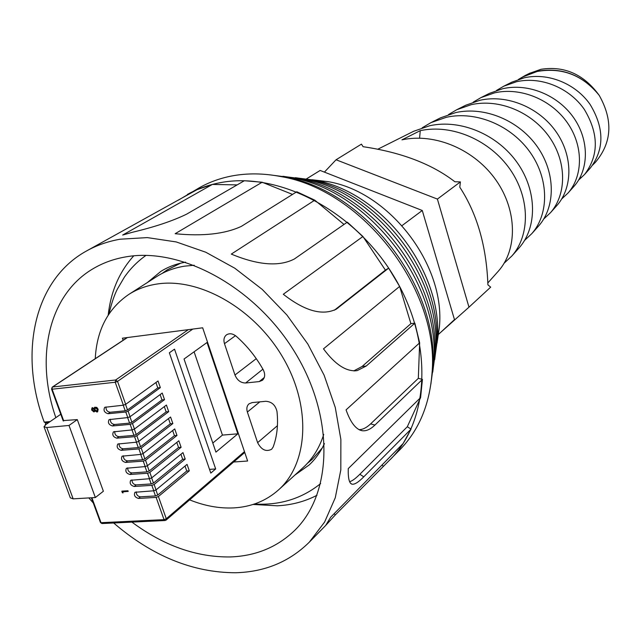 <?xml version="1.0" encoding="UTF-8"?>
<svg xmlns="http://www.w3.org/2000/svg" width="641" height="641" viewBox="0 0 641 641"><rect width="100%" height="100%" fill="white"/><g stroke="black" fill="none" stroke-linecap="round" stroke-linejoin="round"><path stroke-width="0.96" d="M189.624 499.86C204.543 505.893 219.19 508.577 233.564 507.912C251.064 506.951 266.031 500.966 278.458 489.972C308.457 463.323 311.558 406.354 282.865 357.478C254.413 308.505 199.303 277.241 156.853 284.051C146.404 285.67 137.022 289.147 128.713 294.483C107.896 308.762 96.743 330.163 95.253 358.688M128.713 294.483L156.636 276.616C164.889 271.311 174.184 267.834 184.52 266.167L194.231 265.238M307.432 463.291L312.151 459.381L322.223 447.995M45.271 424.975L45.671 422.828L44.213 422.123C18.669 353.768 33.604 280.141 86.383 251.048L197.059 189.672L212.363 184.432L122.679 235.047L132.334 232.29C154.721 226.978 172.846 220.913 186.699 214.118L244.349 180.73L262.153 182.236L175.145 233.709C202.828 236.457 224.887 234.021 241.328 226.385L296.783 191.755L314.771 200.16L231.305 254.092C258.123 265.238 279.139 266.872 294.363 258.996L347.31 222.147L362.926 236.497L283.298 294.259C304.771 311.053 322.471 315.997 336.389 309.09L388.662 268.122L399.631 286.431L323.489 348.832C335.203 364.681 346.428 371.94 357.173 370.626L366.219 366.035L414.863 323.176L419.655 342.815L346.06 409.879C350.619 422.74 356.067 429.702 362.397 430.76C366.38 431.177 370.554 429.278 374.921 425.071L422.443 379.408L420.592 397.604L348.271 468.587C347.983 478.074 349.201 483.266 351.917 484.163C354.489 484.724 358.439 482.28 363.767 476.824L411.057 429.109L403.125 443.524L330.756 517.119L325.644 525.492L335.283 514.939L400.176 449.437C418.813 430.199 429.398 405.088 431.938 374.104C440.439 290.902 363.11 189.952 280.59 176.523C263.451 173.214 247.13 173.038 231.633 176.003C220.055 178.254 209.375 182.124 199.607 187.605L178.414 200.128M390.409 459.405C430.111 419.663 433.476 340.932 393.398 275.526C353.624 209.984 277.809 171.123 219.663 182.789C207.996 185.033 197.26 188.911 187.428 194.423M253.059 504.451L277.361 505.805C291.671 505.052 304.876 501.55 316.991 495.285M180.754 263.147L167.045 269.949L162.133 273.427M180.73 263.155L167.189 269.861M437.026 343.143L439.389 327.054C445.623 265.005 389.52 191.755 327.992 181.635L311.983 179.736M430.888 384.135L432.539 370.306C440.856 288.795 365.258 190.105 284.412 176.932L270.806 174.945M431.361 380.434L433.612 363.543C441.601 285.045 369.088 190.369 291.222 177.669L274.5 175.458M432.747 372.092L434.446 358.247C442.186 282.112 372.076 190.577 296.567 178.246L282.921 176.299M433.164 368.639L435.439 351.997C442.875 278.659 375.586 190.826 302.864 178.927L286.359 176.804M434.67 359.713L436.305 346.557C443.476 275.67 378.639 191.034 308.345 179.512L295.365 177.685M435.047 356.524L437.218 340.788C444.109 272.505 381.868 191.25 314.154 180.137L298.546 178.15M312.159 459.373L322.215 448.019M133.745 255.839C119.306 271.848 110.789 291.615 108.185 315.156M323.729 434.454C319.442 447.939 312.536 459.02 303.001 467.69L278.458 489.972M245.631 382.998L259.236 381.579L262.409 380.297C265.102 377.677 265.382 374.168 263.243 369.785C256.128 357.101 247.178 345.964 236.377 336.381C232.819 333.528 229.534 333.024 226.505 334.85C224.021 336.87 223.348 339.818 224.478 343.68L234.967 375.009C237.21 380.289 240.768 382.949 245.631 382.998L262.906 369.192M273.154 447.009C277.088 436.361 278.37 424.502 276.984 411.45C275.43 405.04 271.688 401.659 265.759 401.298L252.161 402.596L249.053 403.822C246.873 405.769 246.312 408.509 247.37 412.035L257.618 442.651C261.368 449.878 266.047 452.081 271.64 449.253L273.154 447.009M233.645 462.009L247.634 461.015L202.668 327.799L122.423 338.192L123.152 340.251M86.383 251.048C96.591 245.327 107.832 241.385 120.123 239.213L147.334 237.603L176.235 241.937L205.769 252.225L234.822 268.226L262.233 289.411L286.896 315.003L307.808 344.001L324.138 375.249L335.275 407.492L340.868 439.446L340.82 469.901L335.275 497.753L324.602 522.07L309.347 542.126C289.46 561.756 264.877 571.964 235.592 572.75C192.789 572.629 152.141 556.043 113.657 522.984M55.847 417.644C34.782 357.518 48.54 294.099 93.947 268.226C103.642 262.602 114.402 258.796 126.213 256.809C181.715 247.033 255.519 287.312 294.94 352.398C334.658 417.347 332.543 493.65 294.74 530.355C277.216 547.214 255.679 556.076 230.119 556.949C196.483 557.309 163.743 545.699 131.902 522.111M93.29 502.969L88.835 497.921M414.863 323.176L410.897 323.657L399.631 286.431M422.443 379.408L418.325 378.35L419.655 342.815M411.057 429.109L407.315 426.738L420.592 397.604M383.142 466.143L382.068 464.941M237.154 184.896L212.363 184.432M292.528 194.415L262.153 182.236M344.017 224.438L314.771 200.16M388.662 268.122L385.409 270.125L362.926 236.497M44.213 422.123L50.182 421.554M48.764 422.531L45.671 422.828M418.325 378.35L370.61 423.885C366.508 427.779 362.614 429.702 358.936 429.638M407.315 426.738L359.833 474.276C355.459 478.643 352.045 481.119 349.585 481.695M385.409 270.125L334.394 310.204M410.897 323.657L362.093 366.476L353.776 370.907M155.931 489.996L157.734 495.076L186.755 471.007L185.025 466.047M186.755 471.007L189.303 470.831L158.399 496.519L166.291 518.761L244.461 451.633M192.781 329.081L117.543 381.395L125.684 404.335L123.368 405.192L104.707 407.315C103.193 410.408 104.323 412.548 108.097 413.725L125.796 412.011L128.096 411.153L130.075 416.714L127.767 417.579L109.082 419.607C107.6 422.683 108.738 424.807 112.487 425.977L130.179 424.366L132.479 423.501L134.45 429.037L132.15 429.903L113.441 431.842C111.991 434.902 113.128 437.01 116.862 438.172L134.554 436.665L136.845 435.8L138.809 441.312L136.517 442.178L117.784 444.029C116.366 447.065 117.511 449.165 121.213 450.327L138.905 448.908L141.196 448.043L143.143 453.54L140.86 454.405L122.111 456.168C120.716 459.188 121.87 461.272 125.556 462.425L143.239 461.111L145.523 460.238L147.462 465.711L145.186 466.584L126.421 468.25C125.059 471.255 126.205 473.33 129.875 474.476L147.558 473.258L149.834 472.385L151.765 477.833L149.489 478.707L130.708 480.293C129.378 483.274 130.532 485.333 134.177 486.479L151.853 485.357L154.12 484.476L156.051 489.9L187.06 464.38L189.303 470.831M157.734 495.076L155.483 495.95L153.648 490.79M136.261 491.847C136.293 494.684 137.679 496.342 140.411 496.839L155.483 495.95M156.051 489.9L153.784 490.782L134.979 492.28C133.673 495.245 134.834 497.288 138.456 498.426L156.132 497.4L158.399 496.519M151.645 477.922L153.471 483.066L182.669 459.277L180.922 454.261M182.669 459.277L185.217 459.084L154.12 484.476M151.765 477.833L182.965 452.61L185.217 459.084M153.471 483.066L151.212 483.931L149.353 478.715M131.982 479.869C131.998 482.729 133.384 484.404 136.132 484.9L151.212 483.931M147.342 465.799L149.193 470.999L178.559 447.498L176.796 442.426M178.559 447.498L181.115 447.298L149.834 472.385M147.462 465.711L178.847 440.792L181.115 447.298M149.193 470.999L146.925 471.872L145.042 466.592M127.695 467.842C127.687 470.726 129.065 472.425 131.846 472.922L146.925 471.872M143.023 453.628L144.89 458.892L174.44 435.672L172.653 430.544M174.44 435.672L176.996 435.463L145.523 460.238M143.143 453.54L174.721 428.933L176.996 435.463M144.89 458.892L142.614 459.757L140.724 454.413M123.392 455.759C123.352 458.676 124.731 460.39 127.535 460.887L142.614 459.757M138.688 441.401L140.579 446.729L170.306 423.805L168.495 418.605M170.306 423.805L172.854 423.573L141.196 448.043M138.809 441.312L170.57 417.019L172.854 423.573M140.579 446.729L138.296 447.594L136.373 442.194M119.066 443.628C119.002 446.577 120.38 448.299 123.216 448.804L138.296 447.594M134.33 429.125L136.245 434.518L166.147 411.883L164.32 406.626M166.147 411.883L168.703 411.642L136.845 435.8M134.45 429.037L166.412 405.056L168.703 411.642M136.245 434.518L133.953 435.375L132.014 429.919M114.731 431.449C114.635 434.422 116.013 436.168 118.865 436.673L133.953 435.375M129.955 416.794L131.886 422.251L161.981 399.92L160.122 394.6M161.981 399.92L164.529 399.663L132.479 423.501M130.075 416.714L162.229 393.053L164.529 399.663M131.886 422.251L129.594 423.108L127.631 417.587M110.372 419.214C110.244 422.219 111.622 423.981 114.507 424.494L129.594 423.108M125.556 404.423L127.519 409.936L157.79 387.901L155.915 382.517M157.79 387.901L160.346 387.629L128.096 411.153M125.684 404.335L158.031 380.994L160.346 387.629M127.519 409.936L125.219 410.793L123.232 405.208M105.997 406.931C105.837 409.968 107.215 411.746 110.132 412.259L125.219 410.793M123 492.953L122.239 492.576L121.966 491.118L127.976 490.75L128.2 491.383L122.607 491.871L123 492.953L122.856 491.855M92.056 407.876L94.083 408.333M94.716 407.227L96.791 407.388L98.153 409.254L97.68 411.746M94.972 410.961L94.451 411.714M60.775 414.246L45.968 424.462L44.005 426.746L46.785 427.523L73.154 498.858L95.357 497.536L103.377 491.238L77.297 419.607L63.098 420.6M73.154 498.858L70.318 497.833L44.125 427.066M46.785 427.523L68.996 425.456L95.357 497.536M77.297 419.607L68.996 425.456M237.859 433.813L207.027 342.502L184.039 359.024L215.921 452.129L237.859 433.813L222.443 435.095L194.095 351.797M215.672 468.948L174.528 349.161L169.36 352.798L210.801 473.098L215.672 468.948L209.519 469.372M212.804 443.027L222.443 435.095M121.766 491.278L127.976 490.75M127.775 490.902L128.008 491.543M92.24 409.96L93.947 411.21L94.155 409.743L92.641 408.421L92.24 409.96L94.043 411.121M92.424 407.764L94.051 408.67L94.604 407.299L96.591 407.532L97.945 409.399L97.576 411.826L96.975 412.043L94.804 410.769L93.915 411.955L91.615 409.984L91.943 407.94L92.633 407.62M94.764 409.663L97.128 411.25L97.328 409.455L95.389 407.756L94.764 409.663L97.224 411.169M92.496 408.453L92.448 409.807M95.132 407.828L94.972 409.519M336.06 159.769L361.444 144.137L363.094 146.701C401.338 152.342 431.938 164.032 454.894 181.772L460.398 181.9L437.402 199.079L336.06 159.769L324.418 172.117M460.398 181.9L459.789 187.172C477.136 213.798 486.511 246.352 487.905 284.828L490.669 287.144L468.98 307.175L437.402 199.079M518.409 79.452L523.256 76.76L537.206 71.455C562.109 67.153 582.781 75.125 599.215 95.373C583.919 74.404 564.537 65.703 541.068 69.276L529.314 73.419M595.136 162.55L595.585 162.093C611.971 142.446 613.181 120.212 599.215 95.373C582.773 75.037 562.101 67.001 537.182 71.247L525.267 75.446L518.457 79.428M487.817 282.961L498.538 270.943C517.455 249.517 517.415 210.793 496.158 180.377C474.925 149.834 435.487 132.607 401.939 139.842L420.264 130.652C452.362 123.737 489.9 140.347 510.036 169.312C530.259 198.381 530.131 235.223 511.935 255.919L519.306 247.658C537.126 227.395 537.294 191.347 517.503 163.054C497.897 134.802 461.007 118.865 429.791 125.716L413.637 131.285L377.677 149.281M511.935 255.919L504.187 263.147M584.576 174.472L590.401 167.942C604.479 149.249 604.375 128.072 590.089 104.419C575.674 83.691 548.127 72.337 524.258 77.809L511.806 82.176L503.778 86.198L516.542 81.719C541.132 76.143 569.352 87.849 584.239 109.282C598.87 133.657 598.982 155.386 584.576 174.472L578.615 180.081M568.054 193.005L574.216 186.09C588.959 169.352 589.367 140.203 573.711 117.784C558.079 95.253 528.464 82.897 502.8 88.69L489.484 93.346L480.982 97.6L494.628 92.833C520.861 86.912 551.38 99.667 567.421 122.824C583.574 145.932 583.126 175.882 568.054 193.005L561.7 198.966M556.332 206.138L557.037 205.352C572.758 187.46 573.15 156.18 556.172 131.87C539.337 107.592 507.376 94.107 479.989 100.26L465.775 105.212L456.769 109.715L471.319 104.651C499.443 98.385 532.174 112.279 549.513 137.262C566.94 162.245 566.62 194.351 550.507 212.676L543.736 219.03M531.838 233.604L538.769 225.832C555.539 206.819 555.779 173.126 537.519 146.981C519.274 120.7 485.021 106.102 455.703 112.576L440.543 117.832L430.976 122.615L446.497 117.247C476.471 110.645 511.678 125.692 530.411 152.71C549.217 179.608 548.968 214.19 531.838 233.604L524.602 240.383M496.511 90.445L503.778 86.198M473.25 102.127L480.982 97.6M448.524 114.555L456.769 109.715M422.179 127.799L430.976 122.615M420.264 130.652L419.583 138.208M580.073 177.501L580.738 177.269L579.696 178.206M440.295 332.719L468.98 307.175M438.188 334.666L454.485 319.627L422.267 210.488L320.147 170.45L306.462 178.887M422.267 210.488L402.035 225.6M277.425 425.696L257.618 442.651M259.845 401.859L247.37 412.035M256.264 358.656L234.967 375.009M235.487 335.668L224.478 343.68M264.308 377.477L259.236 381.579M374.921 425.071L370.61 423.885M363.767 476.824L359.833 474.276M335.283 514.939L334.153 513.665M338.127 307.864L334.762 309.923M366.219 366.035L362.093 366.476M140.411 496.839L138.456 498.426M136.132 484.9L134.177 486.479M131.846 472.922L129.875 474.476M127.535 460.887L125.556 462.425M123.216 448.804L121.213 450.327M118.865 436.673L116.862 438.172M114.507 424.494L112.487 425.977M110.132 412.259L108.097 413.725M123.368 405.192L115.22 382.252L52.113 389.215L63.723 420.905M91.879 497.745L101.014 522.687L164.04 519.651L156.132 497.4M153.784 490.782L151.853 485.357M149.489 478.707L147.558 473.258M145.186 466.584L143.239 461.111M140.86 454.405L138.905 448.908M136.517 442.178L134.554 436.665M132.15 429.903L130.179 424.366M127.767 417.579L125.796 412.011M165.098 520.524L166.075 520.107L165.098 520.524L164.04 519.651L166.291 518.761L166.075 520.107L244.742 452.466M127.399 337.551L52.61 386.996L115.684 379.977L188.318 329.658M52.225 387.132L51.552 389.079L52.113 389.215L52.225 387.132L127.19 337.575M164.969 520.524L102.095 523.537L100.429 522.463L91.383 497.777M115.684 379.977L115.22 382.252L117.543 381.395L115.684 379.977M308.345 179.512L302.864 178.927M436.305 346.557L435.439 351.997M296.567 178.246L291.222 177.669M434.446 358.247L433.612 363.543M284.412 176.932L280.59 176.523M432.539 370.306L431.938 374.104M327.992 181.635L314.154 180.137M439.389 327.054L437.218 340.788M325.644 525.492L309.347 542.126M362.397 430.76L359.689 430.007M351.917 484.163L350.507 483.242M336.389 309.09L335.756 309.483M357.173 370.626L354.545 370.899M63.227 420.953L51.568 389.135M100.461 522.543L101.951 523.545M147.422 282.513L160.875 271.375C168.182 266.84 176.411 263.772 185.537 262.161M294.828 475.117L309.162 464.965C315.42 459.108 320.508 452.001 324.426 443.644M320.644 483.562C301.847 498.682 279.74 505.501 254.341 504.034M146.012 255.374C137.494 261.408 130.251 268.715 124.29 277.313L117.487 288.891C114.402 294.772 111.55 303.145 108.922 314.026M595.585 162.093L592.717 165.033M557.037 205.352L550.507 212.676M530.059 73.05L525.267 75.446"/></g></svg>
